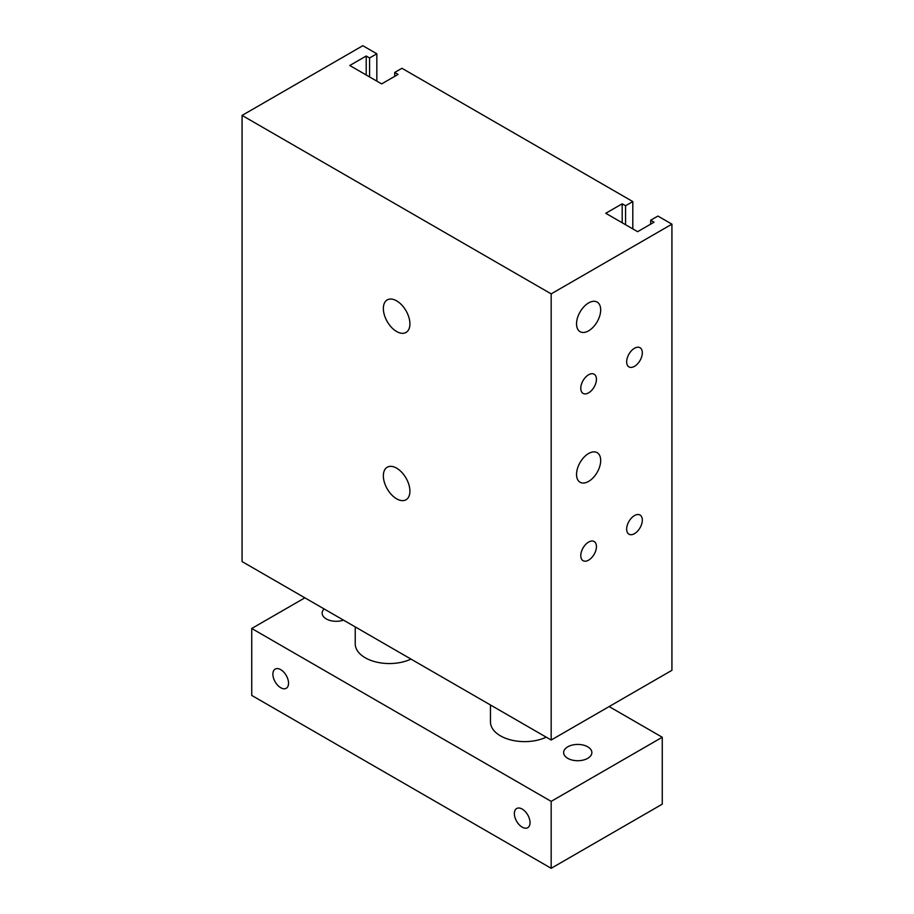 <?xml version="1.0" encoding="UTF-8"?>
<svg xmlns="http://www.w3.org/2000/svg" width="914" height="914" viewBox="0 0 914 914"><rect width="100%" height="100%" fill="white"/><g stroke="black" fill="none" stroke-linecap="round" stroke-linejoin="round"><path stroke-width="1.37" d="M671.927 224.159L671.927 670.316L551.176 740.032L242.073 561.573L242.073 115.415L362.824 45.7L376.831 53.789L369.576 57.97L366.206 56.017L349.776 65.5L381.652 83.905L398.081 74.422L394.699 72.469L401.943 68.287L632.808 201.571L625.564 205.753L622.183 203.811L605.754 213.282L637.629 231.688L654.058 222.205L650.677 220.251L657.92 216.07L671.927 224.159L551.176 293.874L242.073 115.415M576.54 323.853A17.08 9.86 -60 0 1 583.989 306.658A17.08 9.86 -60 0 1 597.15 302.088A17.08 9.86 -60 0 1 597.15 321.808A17.08 9.86 -60 0 1 580.07 331.668A17.08 9.86 -60 0 1 576.54 323.853M576.54 474.423A17.08 9.86 -60 0 1 583.989 457.24A17.08 9.86 -60 0 1 597.15 452.67A17.08 9.86 -60 0 1 597.15 472.389A17.08 9.86 -60 0 1 580.07 482.238A17.08 9.86 -60 0 1 576.54 474.423M580.778 555.632A11.071 6.398 -60 0 1 585.611 544.493A11.071 6.398 -60 0 1 594.146 541.522A11.071 6.398 -60 0 1 594.146 554.307A11.071 6.398 -60 0 1 583.075 560.693A11.071 6.398 -60 0 1 580.778 555.632M626.661 361.83A11.071 6.398 -60 0 1 631.494 350.69A11.071 6.398 -60 0 1 640.029 347.72A11.071 6.398 -60 0 1 640.029 360.504A11.071 6.398 -60 0 1 628.958 366.902A11.071 6.398 -60 0 1 626.661 361.83M626.661 529.137A11.071 6.398 -60 0 1 631.494 517.998A11.071 6.398 -60 0 1 640.029 515.028A11.071 6.398 -60 0 1 640.029 527.812A11.071 6.398 -60 0 1 628.958 534.21A11.071 6.398 -60 0 1 626.661 529.137M580.778 388.324A11.071 6.398 -60 0 1 585.611 377.174A11.071 6.398 -60 0 1 594.146 374.214A11.071 6.398 -60 0 1 594.146 386.999A11.071 6.398 -60 0 1 583.075 393.386A11.071 6.398 -60 0 1 580.778 388.324M396.63 498.827A18.783 10.842 60 0 1 384.36 482.272A18.783 10.842 60 0 1 387.239 467.225A18.783 10.842 60 0 1 406.022 478.068A18.783 10.842 60 0 1 406.022 499.752A18.783 10.842 60 0 1 396.63 498.827M396.63 331.519A18.783 10.842 60 0 1 384.36 314.964A18.783 10.842 60 0 1 387.239 299.918A18.783 10.842 60 0 1 406.022 310.76A18.783 10.842 60 0 1 406.022 332.445A18.783 10.842 60 0 1 396.63 331.519M551.176 740.032L551.176 293.874M376.831 81.118L376.831 53.789M369.576 76.936L369.576 57.97M366.206 74.982L366.206 56.017M394.699 76.376L394.699 72.469M632.808 228.9L632.808 201.571M625.564 224.718L625.564 205.753M622.183 222.765L622.183 203.811M650.677 224.159L650.677 220.251M522.202 809.073A11.071 6.398 60 0 1 529.434 818.818A11.071 6.398 60 0 1 527.744 827.696A11.071 6.398 60 0 1 516.661 821.309A11.071 6.398 60 0 1 516.661 808.524A11.071 6.398 60 0 1 522.202 809.073M280.712 669.642A11.071 6.398 60 0 1 287.944 679.399A11.071 6.398 60 0 1 286.253 688.276A11.071 6.398 60 0 1 275.183 681.878A11.071 6.398 60 0 1 275.183 669.094A11.071 6.398 60 0 1 280.712 669.642M546.229 737.175A34.149 19.72 180 0 1 500.472 735.85A34.149 19.72 180 0 1 490.464 721.9L490.464 704.98M410.992 659.097A34.149 19.72 180 0 1 365.234 657.772A34.149 19.72 180 0 1 355.226 643.833L355.226 626.901M567.765 758.346A14.121 8.146 180 0 1 563.63 752.576A14.121 8.146 180 0 1 577.751 744.43A14.121 8.146 180 0 1 591.861 752.576A14.121 8.146 180 0 1 583.143 760.105A14.121 8.146 180 0 1 567.765 758.346M343.527 620.138A14.121 8.146 180 0 1 326.275 618.915A14.121 8.146 180 0 1 322.139 613.157A14.121 8.146 180 0 1 324.15 608.952M304.865 597.825L251.738 628.489L551.176 801.372L662.262 737.244L609.135 706.568M662.262 737.244L662.262 804.16L551.176 868.3L251.738 695.417L251.738 628.489M551.176 801.372L551.176 868.3"/></g></svg>
